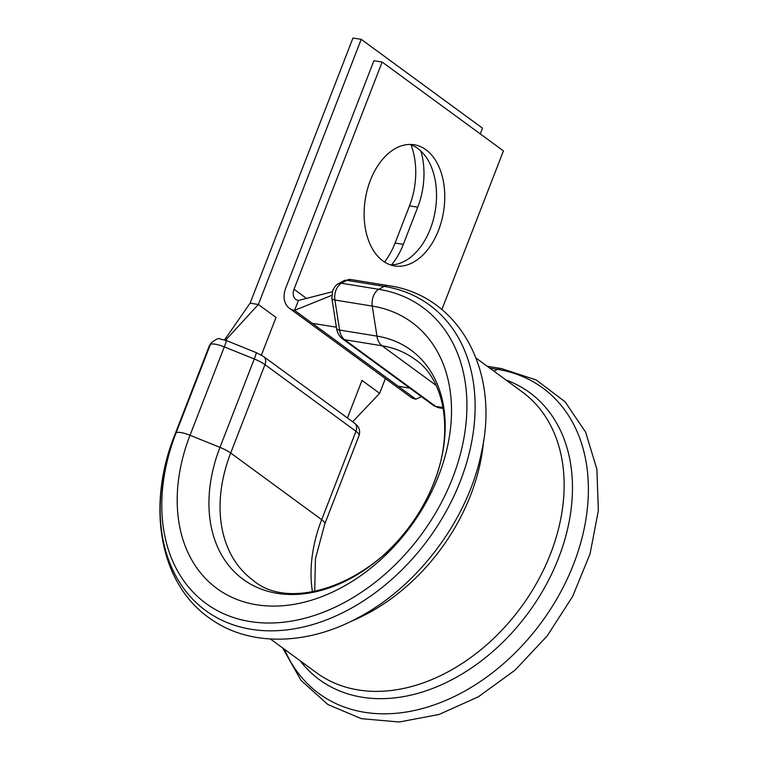 <?xml version="1.0" encoding="UTF-8"?>
<svg xmlns="http://www.w3.org/2000/svg" width="760" height="760" viewBox="0 0 760 760"><rect width="100%" height="100%" fill="white"/><g stroke="black" fill="none" stroke-linecap="round" stroke-linejoin="round"><path stroke-width="1.14" d="M370.358 180.376A61.37 39.624 99.2 0 0 394.63 265.924A61.37 39.624 99.2 0 0 438.52 230.309A61.37 39.624 99.2 0 0 414.248 144.761A61.37 39.624 99.2 0 0 370.358 180.376M390.564 264.917A61.37 39.624 99.2 0 0 430.293 228.969A61.37 39.624 99.2 0 0 410.077 144.428M382.147 62.054L294.015 289.256A10.925 7.923 126.2 0 0 295.801 299.392A10.925 7.923 126.2 0 0 298.414 300.476L294.585 310.356A21.84 15.846 126.2 0 1 289.351 308.209A21.84 15.846 126.2 0 1 285.788 287.916L373.91 60.724L382.147 62.054L503.433 150.888L441.892 309.538M331.712 295.383L294.585 310.356L415.872 399.19A21.84 15.846 126.2 0 1 410.637 397.043L289.351 308.209M298.414 300.476L332.291 291.773M415.872 399.19L421.458 396.653M224.57 339.901L250.126 303.164L352.972 38L361.209 39.33L482.495 128.165L480.263 133.921M420.869 151.041A61.37 39.624 -80.8 0 1 417.743 207.185L403.322 244.359A61.37 39.624 -80.8 0 1 391.523 264.898M410.932 144.732A61.37 39.624 -80.8 0 1 409.507 205.846L395.086 243.019A61.37 39.624 -80.8 0 1 384.531 262.029M385.387 378.546L379.648 393.328L352.649 421.781M250.126 303.164L258.362 304.494L276.013 317.423L261.392 355.119M361.209 39.33L258.362 304.494L225.539 340.233M347.424 417.952L361.998 380.399L379.648 393.328M336.024 290.082A13.1 8.464 99.2 0 0 334.903 300.029A8.74 3.002 171.2 0 1 331.873 298.291L332.728 290.472C334.78 286.52 336.69 284.259 338.466 283.698L343.824 280.753L350.759 279.528A13.1 8.464 99.2 0 0 346.769 280.307L341.411 283.252A13.1 8.464 99.2 0 0 336.024 290.082M209.152 346.303A13.1 3.125 -158.8 0 0 209.066 346.465L210.073 344.574A8.74 8.464 34.9 0 0 209.152 346.303L174.866 434.691L176.044 433.01L210.32 344.622L209.152 346.303M343.824 280.753A8.74 5.956 -118.8 0 1 346.769 280.307L384.142 286.358A189.392 137.38 126.2 0 1 460.408 480.947A189.392 137.38 126.2 0 1 251.133 629.28A189.392 137.38 126.2 0 1 174.866 434.691A13.1 3.125 21.2 0 0 174.781 434.853C146.414 505.628 159.258 582.217 208.373 617.3C248.349 647.339 308.484 646.01 361.418 615.923C420.204 583.756 468.606 517.693 481.565 451.943C500.061 370.909 459.002 295.365 388.132 285.579A13.1 8.464 99.2 0 0 384.142 286.358L378.784 289.303A13.1 8.464 99.2 0 0 373.397 296.134A13.1 8.464 99.2 0 0 372.276 306.08L334.903 300.029L339.577 330.058A17.471 11.276 99.2 0 0 344.641 339.72L435.632 406.362A17.471 11.276 99.2 0 0 438.966 407.787L433.533 405.498A8.74 6.337 -53.8 0 0 435.632 406.362L443.089 407.569M338.466 283.698A8.74 5.956 -118.8 0 1 341.411 283.252L378.784 289.303A183.473 133.085 126.2 0 1 452.666 477.812A183.473 133.085 126.2 0 1 249.926 621.519A183.473 133.085 126.2 0 1 176.044 433.01A13.1 3.125 21.2 0 1 190.009 435.271A164.939 119.643 126.2 0 0 256.433 604.741A164.939 119.643 126.2 0 0 438.7 475.551A164.939 119.643 126.2 0 0 372.276 306.08L376.95 336.11A142.053 103.046 126.2 0 1 434.159 482.068A142.053 103.046 126.2 0 1 277.181 593.332A142.053 103.046 126.2 0 1 219.972 447.374L254.258 358.986L224.295 346.883A13.1 3.125 -158.8 0 0 210.32 344.622A8.74 8.464 34.9 0 1 211.251 342.893L210.073 344.574M336.366 327.199L312.236 323.294M409.849 388.141L398.212 386.26M294.015 289.256L306.631 298.49M331.873 298.291L336.547 328.32A8.74 3.002 171.2 0 0 339.577 330.058L376.95 336.11A17.471 11.276 99.2 0 0 382.014 345.772A136.942 99.332 126.2 0 1 414.846 359.271C448.029 381.33 456.161 443.536 425.97 500.156C388.626 577.676 293.588 615.733 253.013 580.222A136.942 99.332 126.2 0 1 230.698 453.026A17.471 4.17 21.2 0 0 219.972 447.374L190.009 435.271L224.295 346.883A8.74 0.494 -68 0 0 226.337 340.547L256.3 352.649A8.74 0.494 -68 0 1 254.258 358.986A17.471 4.17 -158.8 0 1 264.974 364.638A8.74 6.337 -53.8 0 0 263.549 356.526L256.3 352.649M312.445 591.85A136.942 99.332 126.2 0 1 321.68 519.669L230.698 453.026L264.974 364.638L355.965 431.281A8.74 6.337 -53.8 0 0 354.54 423.168L357.077 425.448C357.789 426.103 360.838 429.637 359.081 435.47A17.471 4.17 -158.8 0 0 355.965 431.281L321.68 519.669A17.471 4.17 21.2 0 1 324.805 523.858L359.081 435.47M433.533 405.498L342.541 338.856A8.74 6.337 -53.8 0 0 344.641 339.72L382.014 345.772L436.031 385.329M282.701 647.995L301.017 680.371L327.864 704.52L361.38 718.675L399.209 722L438.947 714.505L478.306 696.834L515.061 670.13L547.133 636.006L572.631 596.467L590.064 553.859L598.348 510.634L596.904 469.281L585.646 432.202L565.022 401.717L536.265 379.99L501.41 368.552A13.1 8.464 99.2 0 0 497.429 369.331A189.392 137.38 126.2 0 1 538.878 625.812A189.392 137.38 126.2 0 1 284.401 649.239M489.697 368.077L497.429 369.331L493.99 371.222M505.894 379.933A177.906 129.048 126.2 0 1 528.656 612.37A177.906 129.048 126.2 0 1 300.181 660.801M476.149 358.15L522.253 391.923A174.068 126.264 126.2 0 1 521.265 606.955A174.068 126.264 126.2 0 1 316.549 672.781L270.446 639.017M483.645 440.125A174.068 126.264 126.2 0 1 350.854 621.433M417.743 207.185L409.507 205.846M403.322 244.359L395.086 243.019M174.781 434.853L209.066 346.465M324.805 523.858L315.457 558.676L314.697 591.432M443.251 408.481L438.966 407.787M501.41 368.552L487.207 366.244M388.132 285.579L350.759 279.528M354.54 423.168L263.549 356.526M211.251 342.893C215.982 339.14 218.87 337.829 219.906 338.95L226.337 340.547M336.547 328.32C337.326 332.927 339.321 336.433 342.541 338.856"/></g></svg>
